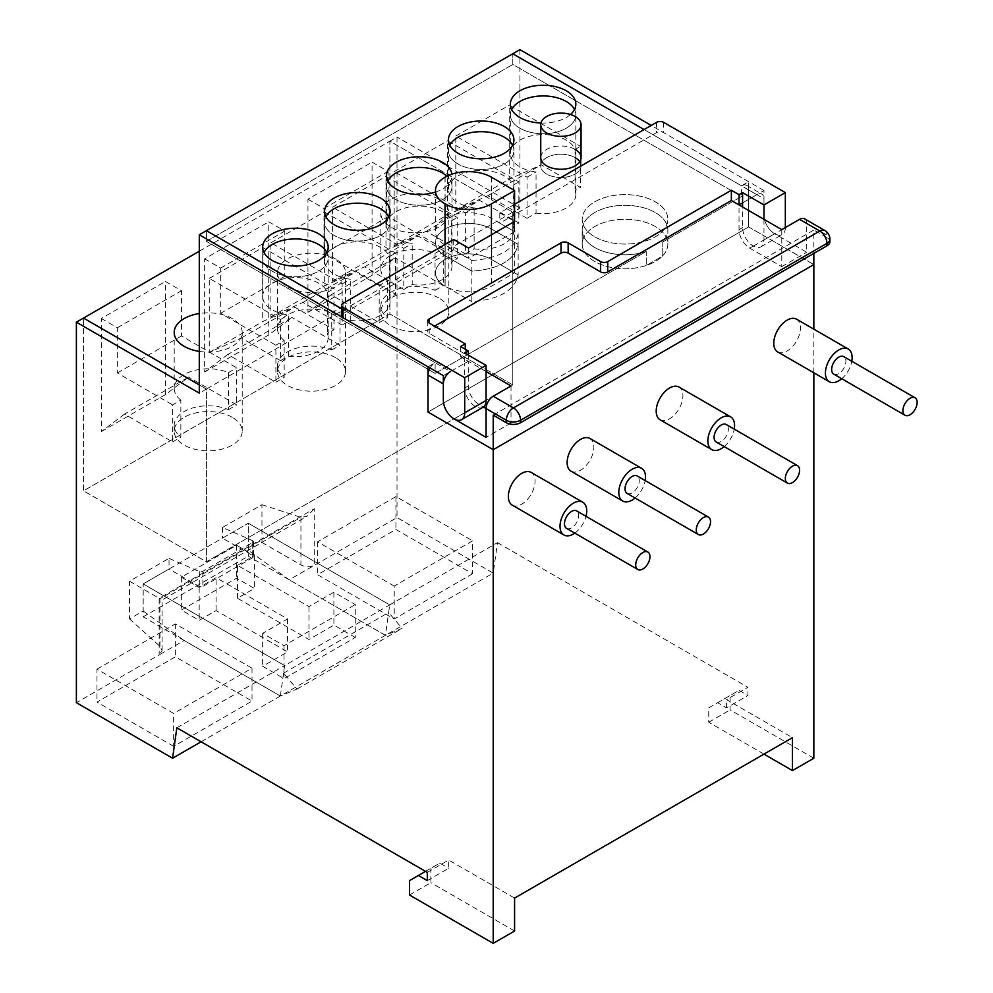 <?xml version="1.0" encoding="UTF-8"?>
<svg xmlns="http://www.w3.org/2000/svg" width="993" height="993" viewBox="0 0 993 993"><rect width="100%" height="100%" fill="white"/><g stroke="black" fill="none" stroke-linecap="round" stroke-linejoin="round"><path stroke-width="0.74" stroke-dasharray="4.96 3.72" d="M176.853 727.795L284.619 665.571L143.191 583.921L169.021 569.001L169.021 558.364L129.512 581.166L129.512 618.912L143.191 611.018L143.191 583.921L143.191 616.827L280.349 696.019L296.994 689.055L283.551 673.18L284.619 665.571L143.191 583.921L248.287 523.237L248.287 556.154L385.445 635.334L402.091 628.383L388.648 612.507L389.715 604.898L248.287 523.237L248.287 550.345L289.248 579.8L397.014 517.589L493.211 573.122L385.445 635.334L289.248 579.8M143.191 616.827L248.287 556.154M355.271 637.469L333.896 625.118L308.96 639.517L237.476 598.245L254.407 588.477L236.582 578.199L181.371 610.074L199.183 620.364L216.102 610.596L287.585 651.867L262.649 666.253L284.023 678.604L355.271 637.469L355.271 604.551L333.896 592.213L333.896 625.118M201.082 741.783L385.445 635.334L389.715 604.898L497.481 542.674L493.211 573.122M296.994 689.055L402.091 628.383M283.551 673.18L388.648 612.507M129.512 618.912L159.96 646.331L162.095 650.514L159.153 654.921L184.152 640.485L280.349 696.019L284.619 665.571L389.715 604.898L248.287 523.237L222.457 538.156L252.731 555.633A2.52 1.452 180 0 1 253.476 556.663A2.52 1.452 180 0 1 252.731 557.694L202.857 586.491A2.52 1.452 180 0 1 199.295 586.491L169.021 569.001M237.476 598.245L237.476 565.34L308.96 606.611L333.896 592.213M237.476 565.34L254.407 555.571L236.582 545.281L181.371 577.169L199.183 587.446L216.102 577.678L287.585 618.949L262.649 633.348L284.023 645.686L355.271 604.551M262.649 633.348L262.649 666.253M284.023 645.686L284.023 678.604M287.585 618.949L287.585 651.867M308.96 606.611L308.96 639.517M181.371 577.169L181.371 610.074M199.183 587.446L199.183 620.364M254.407 555.571L254.407 588.477M236.582 545.281L236.582 578.199M216.102 610.596L216.102 577.678M387.493 280.796A34.01 19.637 180 0 1 380.828 269.115A34.01 19.637 180 0 1 399.521 251.589A34.01 19.637 180 0 1 435.046 253.327L435.046 290.353A34.01 19.637 0 0 0 399.521 288.603A34.01 19.637 0 0 0 380.828 306.142A34.01 19.637 0 0 0 387.493 317.81L387.493 280.796L379.202 285.574L379.202 322.601L331.116 294.822L395.239 257.808L372.077 275.284L372.077 162.157L388.114 171.417L388.114 216.673L443.337 248.548L443.337 285.574L395.239 257.808M438.881 199.283A34.01 19.637 0 0 0 401.817 195.025A34.01 19.637 0 0 0 380.828 213.172A34.01 19.637 0 0 0 390.783 227.049A34.01 19.637 0 0 0 427.846 231.307A34.01 19.637 0 0 0 448.836 213.172A34.01 19.637 0 0 0 438.881 199.283M438.881 298.012A34.01 19.637 0 0 0 401.817 293.754A34.01 19.637 0 0 0 380.828 311.901A34.01 19.637 0 0 0 390.783 325.778A34.01 19.637 0 0 0 427.846 330.036A34.01 19.637 0 0 0 448.836 311.901A34.01 19.637 0 0 0 438.881 298.012M180.863 400.092A34.01 19.637 180 0 1 174.197 388.412A34.01 19.637 180 0 1 192.89 370.885A34.01 19.637 180 0 1 228.427 372.623L228.427 409.65A34.01 19.637 0 0 0 192.89 407.9A34.01 19.637 0 0 0 174.197 425.438A34.01 19.637 0 0 0 180.863 437.106L180.863 400.092L172.583 404.871L172.583 441.885L124.485 414.118L188.608 377.104L165.459 394.581L165.459 281.453L181.483 290.713L181.483 335.969L236.706 367.844L236.706 404.871L188.608 377.104M199.295 351.41A34.01 19.637 0 0 0 242.218 332.469A34.01 19.637 0 0 0 232.25 318.579A34.01 19.637 0 0 0 199.295 313.515M232.25 417.308A34.01 19.637 0 0 0 195.187 413.051A34.01 19.637 0 0 0 174.197 431.198A34.01 19.637 0 0 0 184.152 445.075A34.01 19.637 0 0 0 221.216 449.332A34.01 19.637 0 0 0 242.218 431.198A34.01 19.637 0 0 0 232.25 417.308M284.172 340.438A34.01 19.637 180 0 1 277.506 328.77A34.01 19.637 180 0 1 296.199 311.231A34.01 19.637 180 0 1 331.736 312.981L331.736 349.995A34.01 19.637 0 0 0 296.199 348.258A34.01 19.637 0 0 0 277.506 365.784A34.01 19.637 0 0 0 284.172 377.464L284.172 340.438L275.893 345.216L275.893 382.243L227.794 354.476L291.93 317.45L268.768 334.939L268.768 221.811L284.792 231.059L284.792 276.315L340.016 308.202L340.016 345.216L291.93 317.45M335.56 258.937A34.01 19.637 0 0 0 298.508 254.68A34.01 19.637 0 0 0 277.506 272.814A34.01 19.637 0 0 0 287.474 286.704A34.01 19.637 0 0 0 324.537 290.961A34.01 19.637 0 0 0 345.527 272.814A34.01 19.637 0 0 0 335.56 258.937M335.56 357.666A34.01 19.637 0 0 0 298.508 353.409A34.01 19.637 0 0 0 277.506 371.543A34.01 19.637 0 0 0 287.474 385.433A34.01 19.637 0 0 0 324.537 389.69A34.01 19.637 0 0 0 345.527 371.543A34.01 19.637 0 0 0 335.56 357.666M227.794 354.476L204.645 371.965L204.645 258.838L268.768 221.811M204.645 371.965L268.768 334.939M199.295 251.217L389.889 141.18L389.889 313.962L83.511 490.84L83.511 318.07L83.511 490.84L206.42 561.802L206.42 389.033L512.798 212.142L512.798 384.924L206.42 561.802L206.42 389.033L199.295 384.912L206.42 389.033L199.295 393.141M331.116 294.822L307.954 312.311L307.954 199.183L372.077 162.157M307.954 312.311L372.077 275.284M124.485 414.118L101.323 431.607L101.323 318.48L165.459 281.453M101.323 431.607L165.459 394.581M519.922 49.65L519.922 208.033L512.798 212.142L512.798 384.924L389.889 313.962L512.798 384.924L206.42 561.802L83.511 490.84L389.889 313.962L389.889 141.18L512.798 212.142L389.889 141.18L397.014 137.071L397.014 517.589M435.046 290.353L443.337 285.574M379.202 322.601L387.493 317.81M435.046 253.327L443.337 248.548M307.954 199.183L323.991 208.443L323.991 253.687L379.202 285.574M323.991 253.687L388.114 216.673M323.991 208.443L388.114 171.417M331.736 349.995L340.016 345.216M275.893 382.243L284.172 377.464M331.736 312.981L340.016 308.202M204.645 258.838L220.669 268.085L220.669 313.341L275.893 345.216M220.669 313.341L284.792 276.315M220.669 268.085L284.792 231.059M228.427 409.65L236.706 404.871M172.583 441.885L180.863 437.106M228.427 372.623L236.706 367.844M101.323 318.48L117.36 327.74L117.36 372.983L172.583 404.871M117.36 372.983L181.483 335.969M117.36 327.74L181.483 290.713M594.745 236.818A42.823 24.726 0 0 0 641.416 242.18A42.823 24.726 0 0 0 667.855 219.341A42.823 24.726 0 0 0 655.306 201.852A42.823 24.726 0 0 0 608.635 196.49A42.823 24.726 0 0 0 582.196 219.341A42.823 24.726 0 0 0 594.745 236.818A42.823 24.726 0 0 0 641.416 242.18A42.823 24.726 0 0 0 667.855 219.341A42.823 24.726 0 0 0 655.306 201.852A42.823 24.726 0 0 0 608.635 196.49A42.823 24.726 0 0 0 582.196 219.341A42.823 24.726 0 0 0 594.745 236.818M430.106 368.018A10.079 5.821 -60 0 1 435.133 362.693L435.133 373.393L206.42 241.349L206.42 230.649L206.42 241.349L512.798 64.458L206.42 241.349L435.133 373.393L646.257 251.502A42.823 24.726 0 0 1 594.745 247.518A42.823 24.726 0 0 1 582.196 230.028L582.196 244.017L582.196 230.028A42.823 24.726 0 0 1 608.635 207.189A42.823 24.726 0 0 1 655.306 212.552A42.823 24.726 0 0 1 667.855 230.028L667.855 244.017L667.855 230.028A42.823 24.726 0 0 1 662.207 242.292L741.523 196.502L512.798 64.458L512.798 53.759L512.798 64.458L741.523 196.502L741.523 185.815A10.079 5.821 -60 0 1 746.562 185.319A10.079 5.821 -60 0 1 748.648 189.924L748.648 226.95L748.648 181.694L741.523 185.815L644.085 129.562L741.523 185.815L741.523 196.502L662.207 242.292L662.207 256.281L662.207 242.292A42.823 24.726 0 0 0 667.855 230.028A42.823 24.726 0 0 0 655.306 212.552A42.823 24.726 0 0 0 608.635 207.189A42.823 24.726 0 0 0 582.196 230.028A42.823 24.726 0 0 0 594.745 247.518A42.823 24.726 0 0 0 646.257 251.502L646.257 265.491L662.207 256.281A42.823 24.726 0 0 0 667.855 244.017A42.823 24.726 0 0 0 655.306 226.541A42.823 24.726 0 0 0 608.635 221.178A42.823 24.726 0 0 0 582.196 244.017A42.823 24.726 0 0 0 594.745 261.507A42.823 24.726 0 0 0 641.416 266.869A42.823 24.726 0 0 0 667.855 244.017A42.823 24.726 0 0 0 655.306 226.541A42.823 24.726 0 0 0 608.635 221.178A42.823 24.726 0 0 0 582.196 244.017A42.823 24.726 0 0 0 594.745 261.507A42.823 24.726 0 0 0 646.257 265.491A42.823 24.726 0 0 0 662.207 256.281L646.257 265.491L646.257 251.502L435.133 373.393L435.133 362.693L428.008 366.814M575.146 157.639A20.158 11.631 0 0 0 553.188 155.107A20.158 11.631 0 0 0 540.751 165.856A20.158 11.631 0 0 0 546.646 174.085A20.158 11.631 0 0 0 568.604 176.605A20.158 11.631 0 0 0 581.054 165.856A20.158 11.631 0 0 0 575.146 157.639A20.158 11.631 0 0 0 553.188 155.107A20.158 11.631 0 0 0 540.751 165.856A20.158 11.631 0 0 0 546.646 174.085A20.158 11.631 0 0 0 568.604 176.605A20.158 11.631 0 0 0 581.054 165.856A20.158 11.631 0 0 0 579.751 161.747M575.146 149.409A20.158 11.631 0 0 0 553.188 146.89A20.158 11.631 0 0 0 540.751 157.639L540.751 165.856L540.751 157.639M527.047 218.311L487.861 195.683L455.799 210.082L455.799 136.041L527.047 177.176L527.047 218.311L536.046 213.123L536.046 171.988A32.744 18.904 180 0 1 519.922 166.886A32.744 18.904 180 0 1 510.34 153.518L510.34 114.853A32.744 18.904 0 0 1 511.668 109.503A32.744 18.904 0 0 0 510.34 114.853A32.744 18.904 0 0 0 519.922 128.221A32.744 18.904 0 0 0 555.621 132.317A32.744 18.904 0 0 0 575.828 114.853A32.744 18.904 0 0 0 574.5 109.503A32.744 18.904 0 0 1 575.828 114.853L575.828 104.153M465.419 253.898L426.233 231.27L394.171 245.668L394.171 171.615L465.419 212.763L465.419 253.898L474.12 248.871L474.12 207.736A32.744 18.904 180 0 1 458.009 202.634A32.744 18.904 180 0 1 448.426 189.266L448.426 150.601A32.744 18.904 0 0 1 449.755 145.251A32.744 18.904 0 0 0 448.426 150.601A32.744 18.904 0 0 0 458.009 163.969A32.744 18.904 0 0 0 493.707 168.065A32.744 18.904 0 0 0 513.915 150.601A32.744 18.904 0 0 0 512.587 145.251A32.744 18.904 0 0 1 513.915 150.601L513.915 139.901M403.791 289.472L364.605 266.856L332.531 281.255L332.531 207.202L403.791 248.337L403.791 289.472L412.207 284.619L412.207 243.484A32.744 18.904 180 0 1 396.095 238.382A32.744 18.904 180 0 1 386.5 225.014L386.5 186.349A32.744 18.904 0 0 1 387.841 180.999A32.744 18.904 0 0 0 386.5 186.349A32.744 18.904 0 0 0 396.095 199.717A32.744 18.904 0 0 0 431.781 203.813A32.744 18.904 0 0 0 452.001 186.349A32.744 18.904 0 0 0 446.9 176.208A32.744 18.904 0 0 1 452.001 186.349L452.001 175.649A32.744 18.904 0 0 0 451.902 174.172M342.151 325.059L302.964 302.431L270.903 316.829L270.903 242.788L342.151 283.924L342.151 325.059L350.293 320.367L350.293 279.219A32.744 18.904 180 0 1 334.182 274.13A32.744 18.904 180 0 1 324.587 260.762L324.587 222.084A32.744 18.904 0 0 1 325.927 216.747A32.744 18.904 0 0 0 324.587 222.084A32.744 18.904 0 0 0 334.182 235.465A32.744 18.904 0 0 0 369.868 239.561A32.744 18.904 0 0 0 390.088 222.084A32.744 18.904 0 0 0 388.747 216.747A32.744 18.904 0 0 1 390.088 222.084L390.088 211.397M280.522 360.645L241.336 338.017L209.275 352.416L209.275 278.375L280.522 319.51L280.522 360.645L288.38 356.102L288.38 314.967A32.744 18.904 180 0 1 272.268 309.878A32.744 18.904 180 0 1 262.673 296.51L262.673 257.832A32.744 18.904 0 0 1 264.014 252.483A32.744 18.904 0 0 0 262.673 257.832A32.744 18.904 0 0 0 272.268 271.201A32.744 18.904 0 0 0 307.954 275.309A32.744 18.904 0 0 0 328.174 257.832A32.744 18.904 0 0 0 326.834 252.483A32.744 18.904 0 0 1 328.174 257.832L328.174 247.145M804.628 218.845A10.079 5.821 -60 0 1 806.713 223.45L806.713 252.247L774.652 233.74A15.118 8.726 60 0 1 763.965 215.22L763.965 198.774A10.079 5.821 120 0 0 761.879 194.156A10.079 5.821 120 0 0 756.84 194.653L741.523 185.815M824.86 230.525A10.079 5.821 -60 0 1 826.946 235.13L826.946 237.6A10.079 5.821 180 0 1 829.9 241.721M493.211 415.148L813.838 230.028L813.838 253.401M748.648 226.95L428.008 412.058L748.648 226.95L813.838 264.585L748.648 226.95M826.946 237.6L813.838 230.028M471.836 260.476C499.156 258.416 514.597 249.504 518.147 233.74L491.361 218.274A32.645 18.855 0 0 0 445.187 218.274L445.112 218.311A32.744 18.904 0 0 0 435.517 231.679A32.744 18.904 0 0 0 445.112 245.048L471.836 260.476L471.836 271.176C499.156 269.103 514.597 260.191 518.147 244.427L491.361 228.961A32.645 18.855 0 0 0 445.187 228.961L445.112 229.011A32.744 18.904 0 0 0 435.517 242.379A32.744 18.904 0 0 0 445.112 255.747L471.836 271.176C499.156 269.103 514.597 260.191 518.147 244.427L518.147 233.74M540.962 123.02A32.744 18.904 0 0 0 570.503 114.493M435.48 192.071A32.744 18.904 0 0 0 452.001 175.649M785.339 227.571L785.339 227.645A15.019 8.664 60 0 1 782.223 234.522A15.019 8.664 60 0 1 774.726 233.777L774.652 233.74A15.118 8.726 60 0 1 763.965 215.22L763.965 190.544L742.59 202.882L756.84 194.653M435.133 362.693L341.567 308.674L450.462 371.543L468.274 361.253L468.274 385.942A15.118 8.726 -120 0 0 478.961 404.449L483.392 407.018M486.086 371.543L460.615 356.835L465.245 354.166L429.199 333.363A5.039 2.905 180 0 1 427.735 331.302A5.039 2.905 180 0 1 429.199 329.242L434.549 326.163M781.776 229.619L781.776 266.645L749.715 248.138A15.118 8.726 60 0 1 739.028 229.619L739.028 204.943M781.776 266.645L806.713 252.247M486.086 408.57L511.023 422.968L511.023 385.942M511.023 422.968L486.086 437.367M514.585 272.814L491.423 259.446A32.744 18.904 0 0 0 445.112 259.446L445.038 259.483A32.645 18.855 0 0 0 435.48 272.814A32.645 18.855 0 0 0 445.038 286.145L445.112 286.183A32.744 18.904 0 0 0 491.423 286.183L514.585 272.814L514.585 221.476M763.965 190.544L663.672 132.64A5.039 2.905 0 0 0 656.547 132.64L499.802 223.14L514.659 231.717L468.559 258.329L453.702 249.752L343.044 313.639A5.039 2.905 0 0 0 341.567 315.7M514.585 204.322L499.802 212.862L499.802 223.14M514.659 221.439L514.659 231.717M499.802 212.862L514.585 221.389M468.559 248.051L468.559 258.329M453.702 239.474L453.702 249.752M443.337 375.652L464.712 363.314L464.712 353.036M482.958 407.291A15.118 8.726 60 0 1 475.473 406.584L475.399 406.547A15.118 8.726 60 0 1 464.712 388.04L464.712 363.314L468.274 361.253L468.274 355.084M460.615 346.557L460.615 356.835M465.245 349.226L465.245 354.166M763.965 219.341L763.965 239.983A15.019 8.664 60 0 1 760.849 246.86A15.019 8.664 60 0 1 753.352 246.115L753.277 246.078A15.118 8.726 60 0 1 742.59 227.571L742.59 207.003M566.544 528.363A10.079 5.821 120 0 0 571.583 527.866A10.079 5.821 120 0 0 578.162 518.979A10.079 5.821 120 0 0 576.623 510.911M627.104 493.397A10.079 5.821 120 0 0 632.144 492.9A10.079 5.821 120 0 0 638.735 484.013A10.079 5.821 120 0 0 637.183 475.945M716.176 441.972A10.079 5.821 120 0 0 721.216 441.475A10.079 5.821 120 0 0 727.795 432.6A10.079 5.821 120 0 0 726.255 424.52M660.109 419.791A18.892 10.911 120 0 0 669.555 418.847A18.892 10.911 120 0 0 681.893 402.202A18.892 10.911 120 0 0 679.001 387.059M571.049 471.203A18.892 10.911 120 0 0 580.495 470.272A18.892 10.911 120 0 0 592.833 453.627A18.892 10.911 120 0 0 589.941 438.484M512.264 505.152A18.892 10.911 120 0 0 521.71 504.208A18.892 10.911 120 0 0 534.048 487.563A18.892 10.911 120 0 0 531.156 472.42M833.735 374.1A10.079 5.821 120 0 0 838.775 373.604A10.079 5.821 120 0 0 845.366 364.716A10.079 5.821 120 0 0 843.814 356.648M777.668 351.907A18.892 10.911 120 0 0 787.126 350.976A18.892 10.911 120 0 0 799.464 334.331A18.892 10.911 120 0 0 796.572 319.187M510.34 104.153L510.34 114.853A32.744 18.904 0 0 0 519.922 128.221A32.744 18.904 0 0 0 555.621 132.317A32.744 18.904 0 0 0 575.828 114.853L575.828 194.653A32.744 18.904 0 0 0 575.071 190.594L580.495 187.454L541.309 164.838L509.235 179.237L509.235 105.184L580.495 146.319L580.495 187.454M510.34 153.518A32.744 18.904 180 0 1 530.547 136.053A32.744 18.904 180 0 1 566.246 140.15A32.744 18.904 180 0 1 575.071 149.459L575.071 190.594M448.426 139.901L448.426 150.601A32.744 18.904 0 0 0 458.009 163.969A32.744 18.904 0 0 0 493.707 168.065A32.744 18.904 0 0 0 513.915 150.601L513.915 230.401A32.744 18.904 0 0 0 513.158 226.342L518.855 223.04L479.669 200.412L447.607 214.811L447.607 140.77L518.855 181.905L518.855 223.04M448.426 189.266A32.744 18.904 180 0 1 468.634 171.801A32.744 18.904 180 0 1 504.332 175.898A32.744 18.904 180 0 1 513.158 185.194L513.158 226.342M386.5 175.649L386.5 186.349A32.744 18.904 0 0 0 396.095 199.717A32.744 18.904 0 0 0 431.781 203.813A32.744 18.904 0 0 0 452.001 186.349L452.001 266.149A32.744 18.904 0 0 0 451.232 262.078L457.227 258.627L418.041 235.999L385.979 250.397L385.979 176.357L457.227 217.492L457.227 258.627M386.5 225.014A32.744 18.904 180 0 1 406.72 207.549A32.744 18.904 180 0 1 442.406 211.646A32.744 18.904 180 0 1 451.232 220.942L451.232 262.078M324.587 211.397L324.587 222.084A32.744 18.904 0 0 0 334.182 235.465A32.744 18.904 0 0 0 369.868 239.561A32.744 18.904 0 0 0 390.088 222.084L390.088 301.897A32.744 18.904 0 0 0 389.318 297.826L395.599 294.213L356.4 271.586L324.339 285.984L324.339 211.931L395.599 253.066L395.599 294.213M324.587 260.762A32.744 18.904 180 0 1 344.807 243.297A32.744 18.904 180 0 1 380.493 247.394A32.744 18.904 180 0 1 389.318 256.69L389.318 297.826M262.673 247.145L262.673 257.832A32.744 18.904 0 0 0 272.268 271.201A32.744 18.904 0 0 0 307.954 275.309A32.744 18.904 0 0 0 328.174 257.832L328.174 337.645A32.744 18.904 0 0 0 327.405 333.574L333.958 329.788L294.772 307.172L262.711 321.571L262.711 247.518L333.958 288.653L333.958 329.788M262.673 296.51A32.744 18.904 180 0 1 282.893 279.033A32.744 18.904 180 0 1 318.579 283.142A32.744 18.904 180 0 1 327.405 292.438L327.405 333.574M574.798 533.129A18.892 10.911 120 0 0 586.007 516.323M635.098 498.014A18.892 10.911 120 0 0 645.177 480.562M724.17 446.589A18.892 10.911 120 0 0 734.237 429.137M813.838 372.797L813.838 329.155M841.729 378.718A18.892 10.911 120 0 0 851.808 361.266M519.922 208.033L397.014 137.071M270.903 316.829L324.339 285.984M270.903 242.788L324.339 211.931M394.171 245.668L447.607 214.811M394.171 171.615L447.607 140.77M455.799 210.082L509.235 179.237M455.799 136.041L509.235 105.184M332.531 281.255L385.979 250.397M332.531 207.202L385.979 176.357M209.275 352.416L262.711 321.571M209.275 278.375L262.711 247.518M748.648 181.694L651.209 125.441M472.606 573.743L394.221 618.987L317.561 574.724L395.934 529.48L472.606 573.743L472.606 540.825L394.221 586.081L394.221 618.987M252.731 555.633L252.731 540.701L252.731 542.501L252.731 540.701L222.457 527.506L261.953 504.705L261.953 542.451L248.287 550.345M261.953 542.451L300.929 564.955C305.571 567.239 310.015 567.388 314.26 565.365L314.26 508.726L159.153 598.27L159.153 654.921L76.387 702.696M261.953 504.705L300.929 517.365L307.135 516.248L314.26 508.726M129.512 581.166L159.96 598.742L159.153 598.27L159.96 598.742L300.929 517.365L300.929 564.955M497.481 542.674L747.928 687.28L726.553 699.618L792.464 737.662M427.3 872.388L448.675 860.05L514.585 898.094M813.838 758.23L730.116 709.896L730.116 695.497L739.028 690.358L747.928 695.497L747.928 687.28M173.651 746.339L96.979 702.076L175.364 656.82L252.023 701.083L173.651 746.339L173.651 713.433L96.979 669.17L96.979 702.076M763.965 754.121L708.741 722.246L708.741 707.848L717.654 702.696L726.553 707.848L747.928 695.497M726.553 707.848L726.553 699.618M717.654 702.696L739.028 690.358M708.741 707.848L730.116 695.497M708.741 722.246L730.116 709.896M427.3 880.617L448.675 868.279L448.675 860.05M425.525 871.357L439.775 863.128L448.675 868.279M409.488 880.617L439.775 863.128M409.488 895.016L430.863 882.678L430.863 868.279M514.585 931.012L430.863 882.678M143.191 611.018L184.152 640.485M252.731 557.694L252.731 542.501L202.857 571.298L199.295 571.546L169.021 558.364M222.457 527.506L222.457 538.156M96.979 669.17L175.364 623.914L252.023 668.177L173.651 713.433M252.023 668.177L252.023 701.083M175.364 623.914L175.364 656.82M394.221 586.081L317.561 541.818L395.934 496.562L472.606 540.825M395.934 496.562L395.934 529.48M317.561 541.818L317.561 574.724M518.147 274.875L491.361 259.409A32.645 18.855 0 0 0 445.187 259.409L445.112 259.446A32.744 18.904 0 0 0 435.517 272.814A32.744 18.904 0 0 0 445.112 286.183L445.112 255.747L471.836 271.176L471.836 301.611C499.156 299.551 514.597 290.639 518.147 274.875L518.147 244.427L491.361 228.961A32.645 18.855 0 0 0 445.187 228.961L445.112 229.011A32.744 18.904 0 0 0 435.517 242.379A32.744 18.904 0 0 0 445.112 255.747L445.112 245.048M288.38 356.102A32.744 18.904 0 0 0 328.174 337.645M241.336 338.017L294.772 307.172M350.293 320.367A32.744 18.904 0 0 0 390.088 301.897M302.964 302.431L356.4 271.586M412.207 284.619A32.744 18.904 0 0 0 452.001 266.149M364.605 266.856L418.041 235.999M474.12 248.871A32.744 18.904 0 0 0 513.915 230.401M426.233 231.27L479.669 200.412M536.046 213.123A32.744 18.904 0 0 0 575.828 194.653M487.861 195.683L541.309 164.838M527.047 177.176L536.046 171.988M575.071 149.459L580.495 146.319M465.419 212.763L474.12 207.736M513.158 185.194L518.855 181.905M403.791 248.337L412.207 243.484M451.232 220.942L457.227 217.492M342.151 283.924L350.293 279.219M389.318 256.69L395.599 253.066M280.522 319.51L288.38 314.967M327.405 292.438L333.958 288.653M445.112 244.427L445.112 286.183L471.836 301.611M806.713 223.45L826.946 235.13A10.079 5.821 180 0 1 829.9 239.251M748.648 189.924L763.965 198.774M749.715 248.138L753.277 246.078M739.028 229.619L742.59 227.571M478.961 404.449L475.399 406.547M468.274 385.942L464.712 388.04M445.112 177.176L445.112 218.311M445.187 259.409L445.187 218.274M491.361 259.409L491.361 218.274M491.423 177.176L491.423 259.446M445.038 177.213L445.038 259.483M445.038 244.477L445.038 286.145M491.423 234.844L491.423 286.183M663.672 122.362L663.672 132.64M656.547 122.362L656.547 132.64M343.044 303.361L343.044 313.639M429.199 329.242L429.199 333.363M753.352 246.115L774.726 233.777M763.965 239.983L785.339 227.645M454.086 418.934L475.473 406.584M159.96 646.331L159.96 598.742M199.295 571.546L199.295 586.491M202.857 571.298L202.857 586.491M380.828 311.901L380.828 306.142M380.828 269.115L380.828 213.172M174.197 431.198L174.197 425.438M174.197 388.412L174.197 332.469M277.506 371.543L277.506 365.784M277.506 328.77L277.506 272.814M345.527 371.543L345.527 272.814M242.218 431.198L242.218 332.469M448.836 311.901L448.836 213.172M581.054 157.639L581.054 165.856L581.054 157.639M746.562 185.319L761.879 194.156M435.48 190.544L435.517 231.679M427.735 321.012L427.735 331.302M760.849 246.86L782.223 234.522M162.095 650.514L162.095 599.983L307.135 516.248M253.476 541.545L253.476 556.663"/><path stroke-width="1.49" d="M199.295 313.515A34.01 19.637 0 0 0 174.197 332.469A34.01 19.637 0 0 0 184.152 346.346A34.01 19.637 0 0 0 199.295 351.41M450.462 371.543A10.079 5.821 120 0 0 443.337 383.881L428.008 375.044L428.008 412.058L428.008 366.814L199.295 234.77L199.295 393.141L76.387 322.179L199.295 251.217M83.511 318.07L199.295 384.912L83.511 318.07M546.646 132.95A20.158 11.631 0 0 0 568.604 135.47A20.158 11.631 0 0 0 581.054 124.721A20.158 11.631 0 0 0 575.146 116.491A20.158 11.631 0 0 0 553.188 113.972A20.158 11.631 0 0 0 540.751 124.721A20.158 11.631 0 0 0 546.646 132.95M540.751 124.721L540.751 157.639A20.158 11.631 0 0 0 546.646 165.856A20.158 11.631 0 0 0 568.604 168.388A20.158 11.631 0 0 0 581.054 157.639A20.158 11.631 0 0 0 575.146 149.409M570.503 114.493A32.744 18.904 0 0 0 575.828 104.153A32.744 18.904 0 0 0 566.246 90.785A32.744 18.904 0 0 0 530.547 86.689A32.744 18.904 0 0 0 510.34 104.153A32.744 18.904 0 0 0 519.922 117.522A32.744 18.904 0 0 0 540.962 123.02M566.246 101.485A32.744 18.904 0 0 0 511.668 109.503A32.744 18.904 0 0 1 566.246 101.485A32.744 18.904 0 0 1 574.5 109.503A32.744 18.904 0 0 0 566.246 101.485M504.332 126.533A32.744 18.904 0 0 0 468.634 122.437A32.744 18.904 0 0 0 448.426 139.901A32.744 18.904 0 0 0 458.009 153.27A32.744 18.904 0 0 0 493.707 157.366A32.744 18.904 0 0 0 513.915 139.901A32.744 18.904 0 0 0 504.332 126.533M504.332 137.233A32.744 18.904 0 0 0 449.755 145.251A32.744 18.904 0 0 1 504.332 137.233A32.744 18.904 0 0 1 512.587 145.251A32.744 18.904 0 0 0 504.332 137.233M451.902 174.172A32.744 18.904 0 0 0 442.406 162.281A32.744 18.904 0 0 0 406.72 158.185A32.744 18.904 0 0 0 386.5 175.649A32.744 18.904 0 0 0 396.095 189.018A32.744 18.904 0 0 0 435.48 192.071M442.406 172.981A32.744 18.904 0 0 0 387.841 180.999A32.744 18.904 0 0 1 442.406 172.981A32.744 18.904 0 0 1 446.9 176.208A32.744 18.904 0 0 0 442.406 172.981M380.493 198.029A32.744 18.904 0 0 0 344.807 193.933A32.744 18.904 0 0 0 324.587 211.397A32.744 18.904 0 0 0 334.182 224.766A32.744 18.904 0 0 0 369.868 228.862A32.744 18.904 0 0 0 390.088 211.397A32.744 18.904 0 0 0 380.493 198.029M380.493 208.716A32.744 18.904 0 0 0 325.927 216.747A32.744 18.904 0 0 1 380.493 208.716A32.744 18.904 0 0 1 388.747 216.747A32.744 18.904 0 0 0 380.493 208.716M318.579 233.777A32.744 18.904 0 0 0 282.893 229.668A32.744 18.904 0 0 0 262.673 247.145A32.744 18.904 0 0 0 272.268 260.514A32.744 18.904 0 0 0 307.954 264.61A32.744 18.904 0 0 0 328.174 247.145A32.744 18.904 0 0 0 318.579 233.777M318.579 244.464A32.744 18.904 0 0 0 264.014 252.483A32.744 18.904 0 0 1 318.579 244.464A32.744 18.904 0 0 1 326.834 252.483A32.744 18.904 0 0 0 318.579 244.464M443.337 383.881L443.337 400.34A15.118 8.726 -120 0 0 454.024 418.847L486.086 437.367L486.086 408.57A10.079 5.821 -60 0 1 493.211 396.232L513.443 407.912L819.821 231.021L799.588 219.341A10.079 5.821 -60 0 1 804.628 218.845L824.86 230.525A10.079 5.821 -60 0 0 819.821 231.021A10.079 5.821 60 0 1 826.946 243.359L520.568 420.25L520.568 422.72A10.079 5.821 180 0 1 506.318 422.72L493.211 415.148L493.211 449.705L813.838 264.585L813.838 253.401M829.9 239.251L829.9 241.721A10.079 5.821 180 0 1 826.946 245.83L826.946 243.359A10.079 5.821 180 0 0 829.9 239.251A10.079 10.079 0 0 0 824.86 230.525M428.008 375.044A10.079 5.821 -60 0 1 430.106 368.018M813.838 372.797L813.838 758.23L792.464 770.58L792.464 737.662L514.585 898.094L514.585 931.012L493.211 943.35L493.211 449.705L428.008 412.058L493.211 449.705L813.838 264.585L813.838 329.155M486.086 371.543L511.023 385.942L493.211 396.232M514.585 221.389L468.559 248.051L453.702 239.474L343.044 303.361A5.039 2.905 0 0 0 341.567 305.422A5.039 2.905 0 0 0 343.044 307.47L464.712 377.712L486.086 365.374L464.712 353.036L468.274 350.976L460.615 346.557L465.245 343.876L429.199 323.073A5.039 2.905 180 0 1 427.735 321.012A5.039 2.905 180 0 1 429.199 318.964L561.02 242.863A5.039 2.905 180 0 1 568.145 242.863L600.616 261.606A5.039 2.905 0 0 0 607.741 261.606L731.369 190.234L739.028 194.653L739.028 204.943L781.776 229.619L799.588 219.341M434.549 326.163L561.02 253.141A5.039 2.905 180 0 1 568.145 253.141L600.616 271.896A5.039 2.905 0 0 0 607.741 271.896L731.369 200.524L739.028 204.943L742.59 202.882L742.59 192.605L763.965 204.943L785.339 192.605L663.672 122.362A5.039 2.905 0 0 0 656.547 122.362L514.585 204.322M199.295 234.77L512.798 53.759L644.085 129.562L512.798 53.759L519.922 49.65L651.209 125.441M206.42 230.649L341.567 308.674L206.42 230.649M520.568 422.72L826.946 245.83M483.392 407.018L506.318 420.25A10.079 5.821 -60 0 1 513.443 407.912A10.079 5.821 60 0 1 520.568 420.25A10.079 5.821 0 0 1 506.318 420.25L506.318 422.72M579.751 161.747A20.158 11.631 0 0 0 575.146 157.639M514.585 190.544L491.423 177.176A32.744 18.904 0 0 0 445.112 177.176L445.038 177.213A32.645 18.855 0 0 0 435.48 190.544A32.645 18.855 0 0 0 445.038 203.875L445.112 203.913A32.744 18.904 0 0 0 491.423 203.913L514.585 190.544L514.585 221.476M739.028 194.653L742.59 192.605M739.028 204.943L742.59 202.882L742.59 207.003M785.339 192.605L785.339 227.571M341.567 305.422L341.567 315.7A5.039 2.905 0 0 0 343.044 317.76L443.337 375.652L443.337 400.378A15.118 8.726 60 0 0 454.024 418.885L454.086 418.934A15.118 8.726 60 0 0 461.584 419.642L482.958 407.291A15.118 8.726 60 0 0 486.086 400.464L486.086 365.374M464.712 377.712L464.712 412.803A15.118 8.726 60 0 1 461.584 419.642M468.274 350.976L468.274 355.084M465.245 343.876L465.245 349.226M731.369 190.234L731.369 200.524M763.965 204.943L763.965 219.341M642.831 552.542A10.079 5.821 120 0 0 636.252 561.43A10.079 5.821 120 0 0 637.804 569.498A10.079 5.821 120 0 0 642.831 569.001A10.079 5.821 120 0 0 649.422 560.126A10.079 5.821 120 0 0 647.87 552.046A10.079 5.821 120 0 0 642.831 552.542M647.87 552.046L576.623 510.911A10.079 5.821 120 0 0 571.583 511.407A10.079 5.821 120 0 0 565.005 520.295A10.079 5.821 120 0 0 566.544 528.363L637.804 569.498M703.404 517.576A10.079 5.821 120 0 0 696.813 526.464A10.079 5.821 120 0 0 698.364 534.532A10.079 5.821 120 0 0 703.404 534.035A10.079 5.821 120 0 0 709.983 525.16A10.079 5.821 120 0 0 708.443 517.08A10.079 5.821 120 0 0 703.404 517.576M708.443 517.08L637.183 475.945A10.079 5.821 120 0 0 632.144 476.441A10.079 5.821 120 0 0 625.565 485.329A10.079 5.821 120 0 0 627.104 493.397L698.364 534.532M792.464 466.164A10.079 5.821 120 0 0 785.885 475.039A10.079 5.821 120 0 0 787.424 483.119A10.079 5.821 120 0 0 792.464 482.61A10.079 5.821 120 0 0 799.042 473.735A10.079 5.821 120 0 0 797.503 465.655A10.079 5.821 120 0 0 792.464 466.164M797.503 465.655L726.255 424.52A10.079 5.821 120 0 0 721.216 425.029A10.079 5.821 120 0 0 714.625 433.904A10.079 5.821 120 0 0 716.176 441.972L787.424 483.119M734.237 429.137A18.892 10.911 120 0 0 730.662 416.886A18.892 10.911 120 0 0 721.216 417.83A18.892 10.911 120 0 0 708.865 434.475A18.892 10.911 120 0 0 711.77 449.618A18.892 10.911 120 0 0 721.216 448.675A18.892 10.911 120 0 0 724.17 446.589M730.662 416.886L679.001 387.059A18.892 10.911 120 0 0 669.555 388.002A18.892 10.911 120 0 0 657.217 404.647A18.892 10.911 120 0 0 660.109 419.791L711.77 449.618M645.177 480.562A18.892 10.911 120 0 0 641.59 468.311A18.892 10.911 120 0 0 632.144 469.242A18.892 10.911 120 0 0 619.806 485.887A18.892 10.911 120 0 0 622.698 501.031A18.892 10.911 120 0 0 632.144 500.1A18.892 10.911 120 0 0 635.098 498.014M641.59 468.311L589.941 438.484A18.892 10.911 120 0 0 580.495 439.415A18.892 10.911 120 0 0 568.145 456.072A18.892 10.911 120 0 0 571.049 471.203L622.698 501.031M586.007 516.323A18.892 10.911 120 0 0 582.817 502.247A18.892 10.911 120 0 0 573.371 503.178A18.892 10.911 120 0 0 561.02 519.836A18.892 10.911 120 0 0 563.925 534.966A18.892 10.911 120 0 0 573.371 534.035A18.892 10.911 120 0 0 574.798 533.129M582.817 502.247L531.156 472.42A18.892 10.911 120 0 0 521.71 473.363A18.892 10.911 120 0 0 509.372 490.008A18.892 10.911 120 0 0 512.264 505.152L563.925 534.966M910.035 398.28A10.079 5.821 120 0 0 903.444 407.167A10.079 5.821 120 0 0 904.995 415.235A10.079 5.821 120 0 0 910.035 414.739A10.079 5.821 120 0 0 916.613 405.864A10.079 5.821 120 0 0 915.062 397.783A10.079 5.821 120 0 0 910.035 398.28M915.062 397.783L843.814 356.648A10.079 5.821 120 0 0 838.775 357.145A10.079 5.821 120 0 0 832.196 366.032A10.079 5.821 120 0 0 833.735 374.1L904.995 415.235M851.808 361.266A18.892 10.911 120 0 0 848.221 349.015A18.892 10.911 120 0 0 838.775 349.946A18.892 10.911 120 0 0 826.437 366.603A18.892 10.911 120 0 0 829.329 381.734A18.892 10.911 120 0 0 838.775 380.803A18.892 10.911 120 0 0 841.729 378.718M848.221 349.015L796.572 319.187A18.892 10.911 120 0 0 787.126 320.118A18.892 10.911 120 0 0 774.776 336.776A18.892 10.911 120 0 0 777.668 351.907L829.329 381.734M76.387 322.179L76.387 702.696L172.583 758.23L201.082 741.783M172.583 758.23L176.853 727.795L427.3 872.388L427.3 880.617L418.401 875.478L425.525 871.357M493.211 943.35L409.488 895.016L409.488 880.617L418.401 875.478M792.464 770.58L763.965 754.121M445.038 203.875L445.038 244.477M445.112 203.913L445.112 244.427M491.423 203.913L491.423 234.844M343.044 307.47L343.044 317.76M429.199 318.964L429.199 323.073M561.02 242.863L561.02 253.141M568.145 242.863L568.145 253.141M600.616 261.606L600.616 271.896M607.741 261.606L607.741 271.896M464.712 412.803L486.086 400.464M581.054 124.721L581.054 157.639"/></g></svg>
